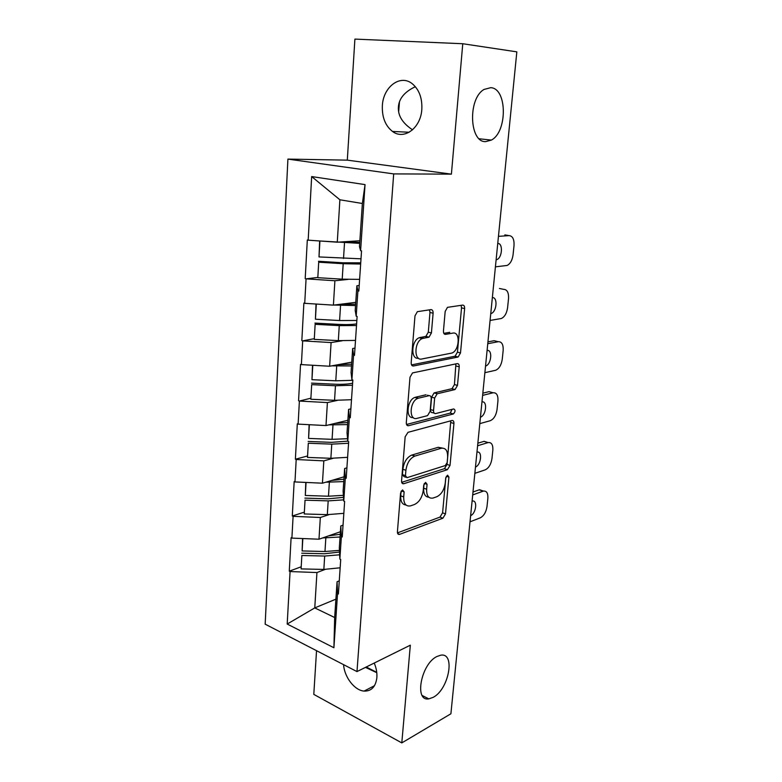 <?xml version="1.0" encoding="UTF-8"?>
<svg xmlns="http://www.w3.org/2000/svg" width="782" height="782" viewBox="0 0 782 782"><rect width="100%" height="100%" fill="white"/><g stroke="black" fill="none" stroke-linecap="round" stroke-linejoin="round"><path stroke-width="1.17" d="M398.654 111.777L399.475 101.875M485.661 141.62L491.35 140.086C507.479 132.031 507.342 88.337 490.754 87.672L484.097 89.422C467.646 98.483 469.356 142.647 485.661 141.62M433.15 697.358C448.995 689.372 455.711 652.09 440.608 655.228L437.021 656.46C421.166 663.644 413.873 701.767 428.8 698.864L433.15 697.358M402.554 489.933L400.57 493.08L397.422 531.701C397.383 533.705 398.067 534.605 399.465 534.409L442.886 518.212L445.496 513.921L448.927 477.098L447.568 475.173L445.701 478.164L445.261 482.983C444.196 489.913 441.371 494.498 436.786 496.746L432.964 498.066C428.595 498.74 426.483 495.798 426.63 489.239L427.07 484.332L425.594 482.377L423.678 485.446L423.257 490.373C422.192 497.45 419.26 502.161 414.45 504.507L410.433 505.895C405.838 506.619 403.6 503.628 403.708 496.932L404.118 491.907L402.554 489.933M412.544 129.822C402.495 123.165 397.784 115.541 398.409 106.948C398.996 98.522 404.646 91.777 415.359 86.694M421.821 109.353C420.765 128.199 403.962 140.359 392.496 131.444C385.311 125.765 381.939 117.202 382.359 105.756C383.112 86.958 400.364 73.811 412.358 83.811C419.191 89.656 422.339 98.17 421.821 109.353M376.787 672.716L365.477 667.378M374.226 663.048C376.318 668.024 377.198 672.891 376.865 677.662C375.673 686.821 371.411 691.298 364.08 691.083C354.578 690.447 344.363 677.134 343.572 664.651M433.111 313.211C433.169 310.845 432.436 309.662 430.921 309.633L417.363 311.666L414.988 315.869L411.185 362.594C411.156 364.94 411.909 366.074 413.463 365.986L458.135 357.022L460.5 352.936L464.635 308.577C464.713 306.29 464.049 305.136 462.631 305.107L447.47 307.355L445.173 311.441L443.453 330.942C443.394 333.24 444.088 334.383 445.554 334.364L452.856 333.103C460.51 331.324 459.591 350.356 451.947 353.034L421.801 358.997C413.727 361.157 414.147 341.597 422.309 338.528L429.025 337.15L431.42 332.966L433.111 313.211L429.973 312.468L429.494 309.838M451.4 174.142L462.768 43.733L516.834 51.856L450.901 713.78L401.801 742.9L410.325 645.179L356.983 671.582L393.688 173.907L451.4 174.142L347.306 160.144L287.913 159.098L393.688 173.907M408.018 432.319L405.154 436.786L401.567 480.842C401.537 483.022 402.28 483.98 403.795 483.716L447.382 469.699L450.021 465.437L453.931 423.482C453.99 421.342 453.325 420.354 451.937 420.511L408.018 432.319M401.997 483.071L403.805 483.716L401.987 483.051M406.308 422.583L410.003 377.227L412.534 372.916L457.216 363.62C458.614 363.552 459.278 364.627 459.21 366.836L457.48 385.409L455.036 389.544L437.167 393.786L434.655 398.018L433.551 410.482C433.502 412.691 434.206 413.717 435.662 413.57L453.697 408.937C455.603 409.993 455.486 411.664 453.335 413.971L408.566 425.711C407.031 425.887 406.278 424.851 406.308 422.583M287.913 159.098L265.166 624.163L356.983 671.582M317.756 277.444L306.065 278.851L334.901 280.748L347.98 279.428M305.205 278.656L307.316 239.996L308.176 240.172L311.656 176.556L365.038 184.611L360.6 250.69L361.538 250.875L358.83 291.051L357.902 290.836L356.191 316.211L357.12 316.446L354.49 355.38L353.572 355.126L351.92 379.729L352.829 379.993L350.277 417.754L349.388 417.461L347.785 441.322L348.674 441.635L346.201 478.261L345.321 477.929L343.757 501.086L344.637 501.428L342.242 536.99L341.372 536.628L339.857 559.101L340.717 559.482L338.391 594.007L337.541 593.606L333.904 647.74L287.199 624.046L290.073 571.544L316.935 572.551L325.107 569.443M300.982 566.862L289.281 571.183L290.073 571.544M289.281 571.183L291.1 537.762L291.901 538.104L293.094 516.325L320.327 517.498L328.919 514.673M304.13 512.22L292.292 515.993L293.094 516.325M292.292 515.993L294.159 481.614L294.97 481.927L296.192 459.523L323.816 460.862L332.956 458.35M307.375 456.033L295.381 459.22L296.192 459.523M295.381 459.22L297.307 423.834L298.128 424.118L299.389 401.058L327.404 402.574L337.306 400.404M310.718 398.224L299.389 401.058M298.558 400.785L300.542 364.363L301.383 364.608L302.683 340.864L331.099 342.565L342.154 340.776M314.168 338.714L302.683 340.864M301.832 340.629L303.875 303.103L304.726 303.318L306.065 278.851M359.202 285.498L356.866 285.753L357.902 290.836M356.191 316.211L355.214 310.513L356.866 285.753M334.901 280.748L333.406 305.136L355.761 302.351M304.726 303.318L333.406 305.136M354.979 348.107L352.672 348.498L353.572 355.126M351.92 379.729L351.059 372.535L352.672 348.498M331.099 342.565L329.642 366.24L351.753 362.174M301.383 364.608L329.642 366.24M350.883 408.878L348.596 409.397L349.388 417.461M347.785 441.322L347.032 432.72L348.596 409.397M327.404 402.574L325.986 425.564L347.863 420.296M298.128 424.118L325.986 425.564M346.905 467.871L344.637 468.516L345.321 477.929M343.757 501.086L343.122 491.174L344.637 468.516M323.816 460.862L322.438 483.198L344.09 476.795M294.97 481.927L322.438 483.198M343.034 525.172L340.796 525.944L341.372 536.628M339.857 559.101L339.329 547.947L340.796 525.944M320.327 517.498L318.988 539.209L340.414 531.74M291.901 538.104L318.988 539.209M339.28 580.86L337.071 581.73L337.541 593.606M316.935 572.551L314.765 607.907L334.676 617.536L337.071 581.73M335.898 599.159L314.765 607.907L287.199 624.046M334.676 617.536L333.904 647.74M316.534 650.692L313.797 694.377L401.801 742.9M462.768 43.733L354.901 39.1L347.306 160.144M360.6 250.69L359.485 246.584L362.369 203.496L339.887 199.781L337.277 242.195L359.876 240.758M362.369 203.496L365.038 184.611M308.176 240.172L337.277 242.195M311.656 176.556L339.887 199.781M401.078 491.36L400.716 495.817C400.521 501.575 402.28 504.634 405.985 504.996M428.79 497.196C425.154 496.922 423.443 493.911 423.668 488.163L424.02 484.107M397.481 532.874L439.983 517.107L442.592 512.836L445.867 477.323M401.684 482.347L444.43 468.682L447.06 464.44L450.784 420.824M405.457 475.661L407.011 477.675L445.29 465.564L447.148 462.582L447.617 457.441C447.822 450.696 445.672 447.636 441.175 448.282L414.724 456.121C409.895 458.399 406.953 463.12 405.897 470.305L405.457 475.661L402.447 474.586L404.011 476.609L405.76 477.235M442.299 448.076L438.194 447.304L441.175 448.282M402.447 474.586L402.886 469.239C403.932 462.074 406.875 457.362 411.703 455.095L438.194 447.304M434.186 413.121L432.622 412.642C431.175 412.798 430.471 411.762 430.52 409.563L431.605 397.119L434.118 392.896L452.006 388.683L454.45 384.558L455.896 363.894M406.523 424.47L450.217 413.101L452.064 409.357M418.644 398.126L417.93 398.351C409.563 401.088 408.634 421.058 416.943 418.37L427.539 415.633L430.129 411.352L431.224 398.84C431.273 396.601 430.559 395.545 429.083 395.672L418.644 398.126L414.861 397.432C406.904 399.983 405.399 418.927 413.209 417.539M427.461 395.193L429.083 395.672M415.574 397.207L426.024 394.773M418.419 358.205C410.53 359.837 411.185 340.717 419.181 337.736L425.897 336.358L428.301 332.184L429.973 312.468M443.824 333.357L449.758 332.34M411.547 364.891L455.085 356.221L457.441 352.144L461.536 307.873L461.116 305.322M470.021 521.819L480.275 517.831C483.853 515.915 486.101 512.142 487.01 506.501L487.86 498.29C488.115 493.207 486.658 490.803 483.481 491.086L479.073 489.864L472.993 492.025M479.073 489.864L482.738 490.822M471.849 503.452L471.458 507.41M482.993 491.223L472.699 494.928M472.084 501.154L472.24 501.115C477.753 499.542 476.199 513.403 470.637 515.661M340.16 567.791L323.846 569.433L324.686 556.051L339.652 554.809M324.686 556.051L301.862 555.494L301.09 568.905L323.846 569.433M301.09 568.905L301.862 555.494M339.525 552.033L324.452 553.764L301.735 553.197M340.238 534.311L328.743 535.807M340.062 537.009L322.683 537.928M302.575 538.544L302.126 550.939L324.98 551.515L339.447 550.401M302.126 550.939L302.829 538.554M474.85 473.335L485.172 469.865C488.77 468.115 491.037 464.361 491.966 458.604L492.836 450.197C493.09 444.723 491.507 442.182 488.095 442.573L483.98 441.361L477.851 443.208M483.98 441.361L487.509 442.387M476.688 454.909L476.277 458.975M487.958 442.612L477.597 445.769M476.961 452.152C482.641 450.549 481.184 464.997 475.476 467.02M343.836 513.334L327.316 514.644L328.186 500.881L343.679 499.864M328.186 500.881L305.039 500.157L304.247 513.96L327.316 514.644M304.247 513.96L305.039 500.157M343.523 497.362L327.922 498.838L304.892 498.105M343.924 479.2L331.861 480.412M343.767 481.595L325.791 482.211M305.791 482.426L305.312 495.475L328.479 496.218L343.396 495.329M305.312 495.475L306.055 482.445M479.806 423.639L490.216 420.716C493.833 419.123 496.111 415.398 497.049 409.543L497.938 400.931C498.193 395.203 496.56 392.486 493.041 392.779L489.004 391.655L482.836 393.18M481.644 405.174L481.223 409.338M493.041 392.779L482.611 395.389M481.966 401.928C487.685 400.638 486.189 415.447 480.451 417.168M347.609 457.333L330.874 458.291L331.773 444.137L348.557 443.267M331.773 444.137L308.313 443.228L307.492 457.431L330.874 458.291M307.492 457.431L308.313 443.228M347.765 441.136L331.49 442.348L308.147 441.439M347.716 422.524L334.931 423.414M347.579 424.597L328.841 424.88M309.105 424.694L308.587 438.409L332.076 439.337L347.55 438.692M308.587 438.409L309.369 424.704M484.879 372.691L495.729 370.238C499.199 368.615 501.37 364.95 502.249 359.261L503.168 350.434C503.432 344.539 501.8 341.626 498.261 341.705L494.156 340.708L487.948 341.881M486.717 354.178L486.296 358.449M498.261 341.705L487.763 343.718M487.098 350.434C492.807 349.466 491.36 364.49 485.612 366.035L485.534 366.054M351.499 399.719L334.549 400.316L335.468 385.741L352.477 385.243M335.468 385.741L311.676 384.646L310.835 399.26L334.549 400.316M310.835 399.26L311.676 384.646M352.614 383.239C347.873 384.187 342.057 384.519 335.165 384.226L311.49 383.121M351.617 364.207L337.844 364.725M351.509 365.937L331.744 365.849M312.517 365.253L311.959 379.681L335.781 380.805L352.809 380.326M311.959 379.681L312.79 365.262M491.927 301.891L491.497 306.27M499.434 288.47L503.608 289.34C507.166 289.487 508.808 292.595 508.525 298.665L507.586 307.717C506.765 313.25 504.693 316.847 501.37 318.499L490.079 320.444M492.357 297.61C497.938 296.994 496.775 311.793 491.145 313.514L490.764 313.631M355.497 340.414L338.323 340.629L339.271 325.625L356.504 325.517M339.271 325.625L315.136 324.325L314.276 339.378L338.323 340.629M314.276 339.378L315.136 324.325M356.612 323.904C351.822 324.589 345.937 324.755 338.948 324.403L314.931 323.093M355.634 304.188L340.375 304.266M355.546 305.547L334.246 305.039M316.026 304.032L315.429 319.212L339.593 320.542L356.846 320.464M315.429 319.212L316.299 304.051M497.274 248.256L496.824 252.752M498.457 236.34L509.092 235.617C512.679 236.008 514.321 239.321 514.018 245.568L513.06 254.854C512.288 260.23 510.314 263.769 507.147 265.45L495.417 266.848M497.753 243.407C503.207 243.143 502.318 257.737 496.795 259.644L496.12 259.859M359.612 279.37L342.213 279.164L343.19 263.71L360.649 264.023M343.19 263.71L318.704 262.195L317.815 277.698L342.213 279.164M317.815 277.698L318.704 262.195M360.737 262.82L342.839 262.791L318.479 261.276M359.769 242.381L341.89 241.902M319.828 240.973L359.71 243.349M319.642 240.964L319.007 256.936L361.001 258.813M319.007 256.936L319.906 241.276M400.716 495.817L403.708 496.932M424.411 483.384L427.07 484.332M423.668 488.163L426.63 489.239M446.375 476.218L448.927 477.098M442.592 512.836L445.496 513.921M439.983 517.107L442.886 518.212M397.706 533.568L399.651 534.35M401.371 490.901L404.118 491.907M450.931 422.563L453.931 423.482M447.06 464.44L450.021 465.437M444.43 468.682L447.382 469.699M411.928 455.026L414.939 456.053M402.886 469.239L405.897 470.305M456.16 366.025L459.21 366.836M454.45 384.558L457.48 385.409M451.771 388.752L454.801 389.612M434.362 392.818L437.412 393.708M431.605 397.119L434.655 398.018M430.52 409.563L433.551 410.482M450.217 413.101L453.228 414.01M406.923 425.183L408.566 425.711M428.301 332.184L431.42 332.966M425.447 336.495L428.565 337.286M420.423 337.355L423.551 338.147M444.401 334.08L445.554 334.364M461.536 307.873L464.635 308.577M457.441 352.144L460.5 352.936M454.753 356.318L457.812 357.12M412.055 365.605L413.463 365.986M324.98 551.515L325.83 538.006M328.479 496.218L329.359 482.328M332.076 439.337L332.985 425.046M335.781 380.805L336.71 366.093M339.593 320.542L340.551 305.391M343.523 258.471L344.51 242.87M509.092 235.617L504.849 234.893M479.249 138.785L491.35 140.086M392.496 131.444L409.191 132.246M364.08 691.083L374.48 685.697M397.803 533.744L399.465 534.409M411.703 455.095L414.724 456.121M452.006 388.683L455.036 389.544M434.118 392.896L437.167 393.786M450.324 413.062L453.335 413.971M414.861 397.432L417.93 398.351M425.897 336.358L429.025 337.15M419.181 337.736L422.309 338.528M455.085 356.221L458.135 357.022M422.212 695.511L428.8 698.864M366.24 666.997L376.738 672.344M479.562 489.718L483.481 491.086M484.117 441.322L488.095 442.573M496.15 259.526L496.795 259.644"/></g></svg>
